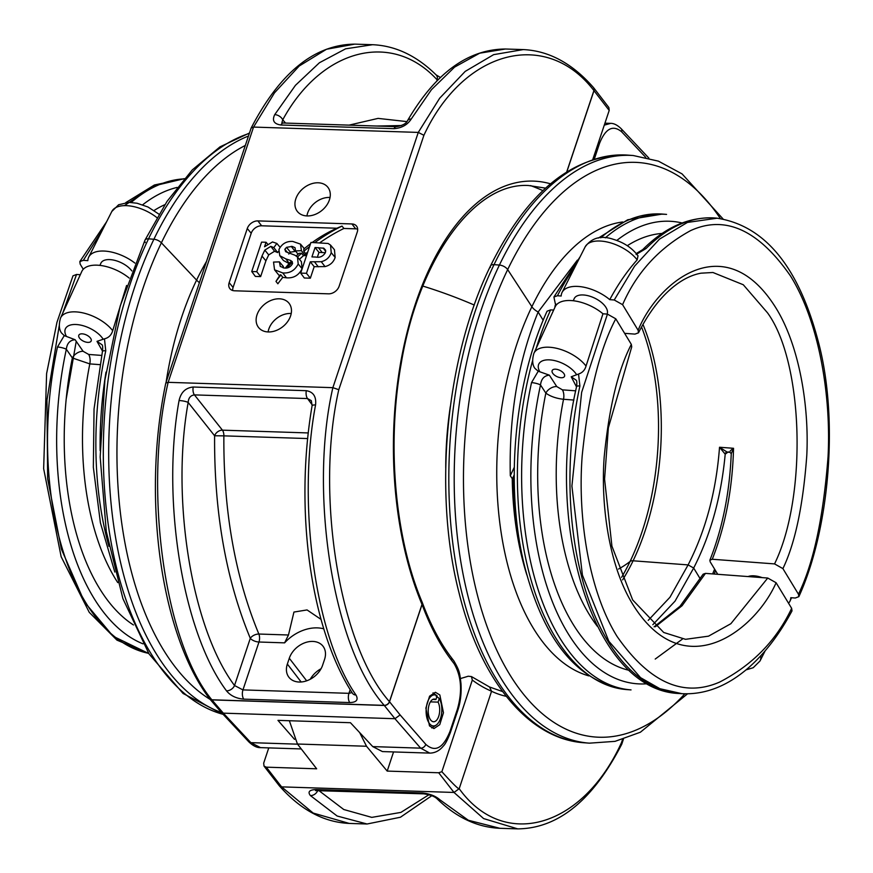 <?xml version="1.0" encoding="UTF-8"?>
<svg xmlns="http://www.w3.org/2000/svg" width="873" height="873" viewBox="0 0 873 873"><rect width="100%" height="100%" fill="white"/><g stroke="black" fill="none" stroke-linecap="round" stroke-linejoin="round"><path stroke-width="1.31" d="M287.348 664.058A20.439 15.179 -38.6 0 0 288.832 677.142A20.439 15.179 -38.6 0 0 299.166 682.031A20.439 15.179 -38.6 0 0 322.617 665.193L324.56 659.399A20.439 15.179 -38.6 0 0 322.715 645.856A20.439 15.179 -38.6 0 0 304.742 642.812A20.439 15.179 -38.6 0 0 289.29 658.253L287.348 664.058L301.152 681.988M439.839 694.963L435.398 692.278L429.581 696.185L425.871 708.134L429.494 725.9L433.936 728.584L439.752 724.666L443.462 712.728L439.839 694.963M329.405 199.906A19.457 14.448 141.4 0 1 314.695 214.605A19.457 14.448 141.4 0 1 297.584 211.713A19.457 14.448 141.4 0 1 295.827 198.815A19.457 14.448 141.4 0 1 310.886 183.985A19.457 14.448 141.4 0 1 327.997 187.444A19.457 14.448 141.4 0 1 329.405 199.906M306.925 215.926A18.988 14.099 141.4 0 1 307.623 213.088A18.988 14.099 141.4 0 1 330.038 197.484M257.011 314.837A19.457 14.448 -38.6 0 0 258.768 327.735A19.457 14.448 -38.6 0 0 275.879 330.627A19.457 14.448 -38.6 0 0 290.589 315.928A19.457 14.448 -38.6 0 0 289.181 303.466A19.457 14.448 -38.6 0 0 272.06 300.006A19.457 14.448 -38.6 0 0 257.011 314.837M291.211 313.505A18.988 14.099 -38.6 0 0 268.797 329.11A18.988 14.099 -38.6 0 0 268.098 331.947M566.719 171.883L593.913 90.585C546.138 28.252 463.596 49.957 423.907 135.293L418.276 132.412L253.552 127.076L251.151 128.036L165.783 383.138C141.841 496.912 160.501 633.743 209.509 698.651A4.54 3.361 -36.1 0 0 211.833 699.786L384.24 705.362C333.431 648.41 308.464 493.998 332.864 387.667L168.151 382.33C143.205 488.651 164.44 642.932 211.833 699.786A4.54 2.292 -88.1 0 0 211.888 699.84A4.54 2.292 -88.1 0 0 211.921 699.884A4.54 3.372 139.3 0 1 209.738 698.935A4.54 3.372 139.3 0 1 209.684 698.869M423.907 135.293L338.789 389.696C314.946 494.216 339.553 645.682 389.456 701.641A4.54 1.997 18.5 0 1 389.5 701.685A4.54 1.997 18.5 0 1 389.522 701.728A4.54 3.448 141.3 0 1 384.316 705.471L211.921 699.884L223.324 713.154L394.945 718.708L384.316 705.471A4.54 2.292 91.9 0 1 384.284 705.428A4.54 2.292 91.9 0 1 384.24 705.373A4.54 3.285 -38 0 0 389.456 701.641L421.997 604.411A4.54 1.997 18.5 0 1 422.03 604.443A4.54 1.997 18.5 0 1 422.063 604.487L389.522 701.728L400.118 714.932L394.945 718.708L420.633 748.15L429.789 753.115C435.081 753.028 439.577 750.682 443.288 746.077C445.154 744.418 447.5 739.966 450.326 732.709L457.703 710.666C460.453 702.459 461.555 693.533 460.999 683.886C459.711 672.505 459.645 670.955 453.895 660.948L451.166 657.347A4.54 3.394 -37.2 0 1 451.494 660.261A258.943 127.327 -87.6 0 1 422.063 604.487A4.54 2.564 159.7 0 0 422.368 602.741C430.444 624.446 440.047 642.648 451.166 657.347M400.118 714.932L425.773 744.331C435.092 752.602 443.157 748.303 449.977 731.432L457.354 709.389C462.461 691.569 461.424 676.4 454.222 663.862L451.494 660.261M592.778 159.497L609.201 110.435L593.978 90.672L566.839 171.806M294.507 739.333L277.963 720.367L350.444 722.713L372.749 746.601L382.439 751.577L430.138 753.115M278.531 251.348L277.658 252.581L274.569 251.249L268.709 254.894L265.905 260.82L260.634 276.588L255.353 276.414L251.74 271.525L261.584 242.127L266.058 242.268L267.476 243.916M330.54 245.073L334.446 249.733L335.156 257.426C333.508 262.249 330.125 265.305 325.029 266.592L314.182 266.691L310.341 278.192L304.306 277.996L300.694 273.118L310.963 242.443L328.095 243.469L330.54 245.073L331.227 252.668C329.601 257.426 326.273 260.438 321.253 261.704L310.297 261.802L306.456 273.304L300.694 273.118M310.526 243.72A104.454 77.577 -38.6 0 0 303.782 249.111L303.815 251.326L305.714 253.705A136.243 101.192 141.4 0 1 307.776 251.959M319.813 242.727A136.243 101.192 141.4 0 1 343.907 228.464L355.671 228.835L351.917 223.946L257.884 220.902A9.243 6.864 -38.6 0 0 247.277 228.519L229.163 282.666A9.243 6.864 -38.6 0 0 229.992 288.788A9.243 6.864 -38.6 0 0 234.499 290.785L328.532 293.83A9.243 6.864 -38.6 0 0 339.139 286.224L357.253 232.076A9.243 6.864 -38.6 0 0 356.588 226.162A9.243 6.864 -38.6 0 0 351.917 223.946M301.414 250.693L295.521 250.889L295.041 247.703L292.226 246.415L286.54 247.332L284.838 249.285L285.657 251.686L294.943 255.211L297.475 257.011L298.195 263.973C294.888 270.488 289.727 273.478 282.732 272.933L274.558 269.812L273.533 262.075L279.425 261.878L280.266 266.429L284.533 268.055C287.915 268.393 290.545 266.985 292.422 263.853L292.237 261.627L290.513 260.416L285.864 258.899L289.574 263.788L283.43 260.514L279.764 255.669L278.945 249.514C281.914 243.731 286.54 241.046 292.793 241.45L300.508 244.124L301.414 250.693L305.31 255.582L303.498 255.636A136.243 101.192 141.4 0 0 299.439 259.346M279.425 261.878L283.376 266.494L283.256 267.935M279.513 275.933L274.558 269.812M275.977 281.412A136.243 101.192 141.4 0 1 280.942 274.919L280.32 274.755A104.454 77.577 -38.6 0 0 275.977 281.412L277.865 283.79A136.243 101.192 141.4 0 1 282.787 277.363L286.486 277.821C293.535 278.378 298.752 275.344 302.123 268.731L301.392 261.671L297.475 257.011M305.714 253.705L305.31 255.582M357.668 229.184A9.079 6.744 -38.6 0 0 355.671 228.835M336.88 228.235L261.627 225.791A9.079 6.744 -38.6 0 0 251.206 233.277L233.091 287.424A9.079 6.744 -38.6 0 0 232.709 290.513M295.816 251.293L290.382 252.188L288.767 254.043M280.942 274.919L282.787 277.363M282.732 272.933L286.486 277.821M298.195 263.973L302.123 268.731M286.89 267.913A136.243 101.192 141.4 0 1 291.8 262.642L290.338 262.162A104.454 77.577 -38.6 0 0 285.34 268.055M291.8 262.642L292.499 263.57M290.513 260.416L292.586 263.155M209.553 698.716A4.54 3.285 -38 0 0 209.596 698.771L209.596 698.771A4.54 4.54 0 0 0 209.738 698.935L221.196 712.27L223.324 713.154L250.867 742.65L260.525 747.626L301.261 748.947M321.068 668.718A21.268 15.801 -38.6 0 0 310.253 679.249M593.651 87.747A4.54 4.54 0 0 0 593.596 87.693A4.54 4.54 0 0 0 593.575 87.649A4.54 3.459 140.8 0 1 593.575 87.649A4.54 3.459 140.8 0 1 593.978 88.348A4.54 3.459 140.8 0 1 594 90.694A4.54 3.416 142.4 0 0 593.651 87.747A4.54 3.416 142.4 0 1 593.651 87.747L608.852 107.51L609.201 110.435M401.525 125.537L376.863 126.028M437.711 80.261L437.166 79.869C391.977 30.38 321.46 48.626 282.743 119.808L281.903 122.591M323.807 628.833A36.328 26.987 -38.6 0 0 284.609 642.855L258.975 642.015L242.956 689.899L348.949 693.337L352.026 692.573M312.207 404.886L307.525 398.557A6.809 3.437 -88.1 0 1 306.303 390.689C313.385 391.901 316.463 396.658 315.557 404.974A6.809 1.43 -170.6 0 0 312.108 405.639L311.323 400.663L307.525 398.557L194.428 394.891C190.543 395.414 188.459 397.935 188.175 402.464C170.65 499.323 191.82 628.582 234.521 685.512L250.3 638.327C225.976 579.617 214.081 512.091 214.605 435.769L223.87 435.856C223.368 510.53 235.033 576.595 258.855 634.038L288.472 634.998L293.939 612.06L307.056 609.932L321.046 619.415M315.077 247.517L311.934 256.913L315.688 257.033C319.834 257.906 323.086 256.422 325.443 252.57L325.64 250.256L323.828 248.227L315.077 247.517L318.961 252.406L317.412 257.066M306.456 273.304L310.341 278.192M310.297 261.802L314.182 266.691M321.253 261.704L325.029 266.592M331.227 252.668L335.156 257.426M325.4 252.69L318.961 252.406M323.119 247.997L325.705 251.402M284.838 249.285L287.599 252.635M286.54 247.332L290.382 252.188M291.233 246.339L294.976 251.228M295.521 250.889L298.031 254.261M285.864 258.899L279.764 255.669M266.058 242.268L264.552 246.764L272.507 241.952L276.828 243.425L273.86 247.616L270.826 246.361L264.803 250.104L261.976 256.062L256.749 271.689L260.634 276.588M256.749 271.689L251.74 271.525M261.976 256.062L265.905 260.82M264.803 250.104L268.709 254.894M270.826 246.361L274.569 251.249M273.86 247.616L277.658 252.581M276.828 243.425L280.058 247.223M314.837 242.574A136.243 101.192 141.4 0 1 342.02 226.085A104.454 77.577 -38.6 0 0 312.218 242.487M342.02 226.085L343.907 228.464M303.815 251.326A136.243 101.192 141.4 0 1 309.577 246.579M297.486 257.022A136.243 101.192 141.4 0 1 301.6 253.257L299.002 253.345A104.454 77.577 -38.6 0 0 296.274 255.953M301.6 253.257L303.498 255.636M315.557 404.974C296.842 504.288 315.317 636.766 356.009 695.05C358.585 699.873 356.5 702.372 349.757 702.569L243.763 699.142C236.277 698.498 230.527 695.737 226.511 690.859C182.763 632.478 161.09 499.902 179.063 400.554C180.94 392.283 185.654 387.776 193.206 387.023L306.303 390.689M338.789 389.696L332.864 387.667L418.276 132.412L439.665 98.213L465.2 71.4L493.638 54.65L523.254 49.586L505.456 49.008L479.703 53.177L454.593 67.112L431.437 89.701L411.227 119.044C407.418 124.883 401.667 128.091 393.974 128.669L280.877 125.003C273.936 123.977 271.885 120.507 274.733 114.625L295.478 85.292L319.431 62.736L345.577 48.833L372.564 44.709L354.776 44.13L326.513 49.248L299.188 66.032L274.471 92.865L253.552 127.076L168.151 382.33L165.805 383.072M523.254 49.586L523.254 49.586C548.899 50.754 572.295 63.391 593.454 87.518A4.54 3.383 -41.1 0 1 593.913 90.585A4.54 1.997 18.5 0 1 593.946 90.628A4.54 1.997 18.5 0 1 593.978 90.672A4.54 3.459 140.8 0 0 593.967 88.337A4.54 3.459 140.8 0 0 593.553 87.627A4.54 4.54 0 0 0 593.454 87.518M288.472 634.998L284.609 642.855M226.511 690.859A6.809 4.725 145.7 0 0 234.521 685.512L242.956 689.899A6.809 3.437 -88.1 0 0 243.763 699.142M250.3 638.327A6.809 3.83 157 0 1 258.855 634.038A6.809 3.437 91.9 0 1 258.975 642.015A6.809 3.001 -161.5 0 1 250.3 638.327M312.108 405.639L312.108 405.639C294.223 509.941 310.602 628.887 352.441 693.227L352.539 693.38M356.009 695.05A6.809 4.845 147.6 0 1 352.441 693.227M307.733 438.562L223.87 435.856A6.809 3.437 91.9 0 0 222.429 430.16L194.428 394.891A6.809 3.437 -88.1 0 1 193.206 387.023M308.333 432.943L222.429 430.16A6.809 4.943 141.6 0 0 214.605 435.769L188.175 402.464A6.809 1.462 -171.1 0 0 179.063 400.554M393.974 128.669A6.809 3.437 91.9 0 1 396.517 126.672L283.419 123.006A6.809 3.437 91.9 0 0 280.877 125.003M274.733 114.625A6.809 4.289 30.6 0 1 282.743 119.808L285.547 123.071M372.564 44.709L372.564 44.709C395.502 45.702 416.683 55.763 436.118 74.892L436.118 74.892A6.809 5.238 134.6 0 1 437.166 79.869L436.686 81.298M396.517 126.672C402.66 125.505 406.327 123.519 407.505 120.692L407.505 120.692A6.809 4.321 30 0 1 411.227 119.044M457.354 709.389A4.54 1.997 18.5 0 1 457.703 710.666M422.336 602.654A4.54 2.564 159.7 0 1 422.368 602.741A4.54 4.54 0 0 0 422.303 602.566A4.54 2.532 -22.7 0 1 422.096 604.247A4.54 2.532 -22.7 0 1 421.997 604.411A257.819 133.46 -88.7 0 1 412.471 313.036A257.819 133.46 -88.7 0 1 550.525 183.81M506.275 696.338A257.819 126.771 -87.6 0 1 491.554 691.274L491.564 691.22A258.943 134.049 -88.7 0 1 472.304 680.067L471.453 676.575L468.212 676.226A268.666 199.972 -38.8 0 1 460.431 678.55M491.554 691.274L459.198 788.69C503.688 850.629 582.509 828.248 621.5 742.617L622.569 739.409M645.736 157.358L621.652 131.801C612.944 124.61 605.589 128.407 599.598 143.205L594.349 159.006M281.597 786.868L454.004 792.455L438.704 772.758L441.869 771.699C452.825 783.79 458.598 789.454 459.198 788.69L454.004 792.455L483.598 818.568L517.744 828.881L499.923 828.302C477.182 827.32 456.143 817.401 436.827 798.566L436.827 798.566A6.809 5.249 -45.7 0 0 439.905 799.788L468.343 820.26L499.923 828.302M472.304 680.067L441.869 771.699M268.753 747.899L263.679 763.166L264.028 766.112L266.309 767.171L281.597 786.879L313.167 813.058L349.244 823.425L367.064 824.003L337.131 816.015L310.406 795.587C307.492 791.822 309.413 789.803 316.179 789.541L422.172 792.968C429.636 793.688 435.54 795.958 439.905 799.788M266.309 767.171L316.67 768.797L297.431 744.014L289.356 720.738M359.687 732.622L366.518 746.251L387.197 771.088L438.704 772.758M393.559 751.937L387.197 771.088M604.28 125.134L610.707 123.366M318.689 790.447L343.776 809.522L371.789 817.379L400.893 812.403L428.981 794.714M310.406 795.587A6.809 5.369 -43.8 0 0 317.794 790.414L317.783 790.414A6.809 3.437 91.9 0 1 316.179 789.541M471.453 676.575L489.557 687.007L491.564 691.22M279.327 785.82L281.597 786.879L279.327 785.82L264.028 766.112M517.744 828.881L517.744 828.881C558.196 828.422 592.854 800.225 621.718 744.276L621.5 742.617M430.389 701.87L438.082 702.121L439.294 698.498L436.129 696.119M439.294 698.498A15.539 7.846 91.9 0 1 441.607 713.263A15.539 7.846 91.9 0 1 436.14 725.114A15.539 7.846 91.9 0 1 426.122 710.153A15.539 7.846 91.9 0 1 437.078 695.868A15.539 7.846 91.9 0 1 437.133 695.912L435.911 699.557A11.349 5.729 91.9 0 0 434.328 699.055A11.349 5.729 91.9 0 0 428.534 707.228A11.349 5.729 91.9 0 0 430.727 720.072A11.349 5.729 91.9 0 0 433.597 721.753A11.349 5.729 91.9 0 0 439.174 714.66A11.349 5.729 91.9 0 0 438.082 702.121M433.019 692.846A18.169 9.167 -88.1 0 1 433.685 693.293L437.078 695.868M436.14 725.114L432.582 727.471A18.169 9.167 -88.1 0 1 431.742 727.94M432.724 699.459L435.911 699.557M445.743 467.83A221.251 117.178 -85.7 0 1 450.326 406.469M761.027 577.533A17.853 9.014 -154.3 0 0 754.545 576.191A17.853 9.014 -154.3 0 0 749.154 576.649M655.219 659.06L682.402 639.091M655.296 626.759L682.064 605.742L705.471 573.386L767.749 578.035L730.865 623.704L708.516 636.166L685.523 639.32L663.698 632.467L632.652 599.926L611.918 546.127L604.574 479.102L608.361 427.814L631.725 346.897L631.332 344.388C618.128 369.694 609.081 407.255 604.181 457.081C600.548 505.925 609.321 566.708 632.99 604.716C684.345 687.073 755.516 629.76 776.108 582.738L791.647 608.328C776.457 640.444 752.482 665.019 719.701 682.053C683.537 697.854 649.326 682.653 617.091 636.461C588.086 589.897 577.544 515.277 582.204 455.695C588.413 394.923 599.609 349.287 615.781 318.809L607.433 314.116L602.959 313.778A31.788 16.052 -154.3 0 0 571.771 300.607A31.788 16.052 -154.3 0 0 555.13 306.849L533.905 353.325C532.017 359.763 532.334 364.761 534.843 368.308L538.237 371.221L531.526 382.603A6.809 1.473 12.2 0 1 540.518 384.949L545.843 393.134C550.437 396.429 556.33 398.481 563.532 399.277L573.899 400.052M647.701 683.723A231.847 122.787 -85.7 0 1 540.518 384.949C541.238 378.915 544.185 375.652 549.357 375.161L538.237 371.221M607.433 314.116L581.636 392.359L571.902 486.054L582.411 575.067L608.819 641.229L640.542 677.655L659.944 688.721L681.999 693.697M602.959 313.778L586.045 366.06A30.751 15.539 -154.3 0 0 550.001 347.279A30.751 15.539 -154.3 0 0 533.905 353.325M578.537 374.026L571.226 376.787L576.158 380.192C576.846 380.453 576.998 382.581 576.595 386.553L576.595 386.553A6.809 1.473 12.2 0 1 579.901 385.997L578.537 374.026C582.356 372.793 584.855 370.141 586.045 366.06M536.186 348.338A238.416 126.269 -85.7 0 1 550.634 309.871L553.646 310.09M622.635 579.89A183.919 97.405 94.3 0 0 633.1 560.793A6.809 3.437 -154.3 0 0 630.088 561.448A236.147 119.274 -154.3 0 1 618.51 569.054A236.147 119.274 -154.3 0 0 630.088 561.448A6.809 3.437 25.7 0 1 633.1 560.793L688.099 564.907L669.951 597.263L648.213 620.376M499.411 265.054L494.031 264.65A6.809 3.437 -154.3 0 0 490.484 265.959A6.809 3.437 25.7 0 1 494.031 264.65A294.637 156.038 -85.7 0 1 627.927 155.132L633.307 155.536A294.637 156.038 94.3 0 0 499.411 265.054L494.031 264.65A294.637 156.038 -85.7 0 0 495.689 678.07A294.637 156.038 -85.7 0 0 584.026 742.759L589.406 743.163A294.637 156.038 94.3 0 1 501.069 678.474A294.637 156.038 94.3 0 1 499.411 265.054A6.809 3.437 25.7 0 1 507.671 269.593A6.809 3.437 -154.3 0 0 499.411 265.054M514.284 467.284L510.301 475.72L512.244 478.666L514.153 477.847M555.752 369.203A6.809 3.437 -154.3 0 0 552.205 370.512A6.809 3.437 -154.3 0 0 554.311 374.954A6.809 3.437 -154.3 0 0 560.935 377.725A6.809 3.437 -154.3 0 0 564.482 376.416A6.809 3.437 -154.3 0 0 562.387 371.974A6.809 3.437 -154.3 0 0 555.752 369.203M87.584 342.369A6.809 3.437 25.7 0 1 80.96 339.597A6.809 3.437 25.7 0 1 78.865 335.156A6.809 3.437 25.7 0 1 82.411 333.846A6.809 3.437 25.7 0 1 89.035 336.618A6.809 3.437 25.7 0 1 91.13 341.059A6.809 3.437 25.7 0 1 87.584 342.369M99.806 364.641L89.81 363.899L72.35 357.952L66.337 349.255A6.809 1.473 -167.8 0 0 57.476 346.974L64.253 335.614L61.492 332.951C58.982 329.405 58.677 324.407 60.553 317.968A30.751 15.539 25.7 0 1 76.649 311.934A30.751 15.539 25.7 0 1 112.704 330.703L126.607 285.471M64.253 335.614L75.133 339.739C69.949 340.121 67.025 343.296 66.337 349.255A232.076 122.907 94.3 0 0 93.575 597.645A232.076 122.907 94.3 0 0 143.019 643.848M60.553 317.968L81.778 271.492A31.788 16.052 25.7 0 1 98.42 265.25A31.788 16.052 25.7 0 1 129.182 278.061M59.266 325.509L46.956 400.085L47.633 478.764L61.383 549.117L84.506 602.064L113.097 636.231L148.781 653.539L116.949 640.127L89.264 612.355L61.154 556.723L43.65 468.681L46.607 373.579L56.952 322.323L72.972 275.835L76.54 274.46L62.54 313.647M422.859 286.082A267.935 135.337 25.7 0 1 474.268 305.037A267.935 135.337 25.7 0 0 422.859 286.082M776.108 582.738L767.749 578.035M576.595 386.553C543.693 527.205 594.448 691.001 679.369 693.511L680.984 693.631C704.915 695.072 727.755 686.156 749.525 666.874C765.446 652.633 779.611 633.984 791.997 610.914L791.647 608.328M705.471 573.386L703.147 574.183L680.002 606.277L654.095 626.836M101.541 355.682A9.079 4.812 94.3 0 0 101.377 355.398L88.686 354.449L83.099 351.284A9.079 5.871 145.4 0 0 72.35 357.952A219.298 116.142 -85.7 0 0 99.107 587.758A219.298 116.142 -85.7 0 0 133.449 624.97M102.457 351.35C102.883 347.345 102.698 345.13 101.912 344.693L97.001 341.365L104.454 338.822L105.764 350.804A6.809 1.473 -167.8 0 0 102.457 351.35L94.044 408.99L93.346 467.306L100.395 522.763L114.821 572.055M80.305 274.733L76.54 274.46M112.704 330.703C111.373 335.134 108.623 337.829 104.454 338.822M641.557 326.993A185.382 98.18 -85.7 0 1 630.088 561.448A185.382 98.18 -85.7 0 1 621.587 577.326M249.34 133.405A294.637 156.038 94.3 0 0 148.519 238.842A6.809 3.437 -154.3 0 0 144.973 240.151A6.809 3.437 25.7 0 1 148.519 238.842L153.899 239.246A6.809 3.437 25.7 0 1 161.385 242.825L196.589 280.102A18.169 9.177 -154.3 0 0 199.404 282.656A18.169 9.177 25.7 0 1 196.589 280.102A231.541 122.635 -85.7 0 1 206.486 261.474M510.301 475.72C508.926 415.352 518.213 360.778 538.15 311.999L543.181 320.282L538.15 311.999A11.349 5.729 25.7 0 1 531.875 306.707L507.671 269.593A288.057 152.557 -85.7 0 1 720.334 218.512M700.332 578.995L693.675 568.028L688.099 564.907L693.675 568.028L700.332 578.995M615.781 318.809L631.332 344.388M575.536 391.595A9.079 4.812 -85.7 0 0 575.111 390.788L575.7 390.788M550.634 309.871L547.076 311.214C513.924 383.64 504.812 487.581 524.64 566.381C544.021 641.349 578.079 682.413 626.803 689.583A238.416 126.269 -85.7 0 1 555.315 637.235A238.416 126.269 -85.7 0 1 532.595 360.614M597.361 626.312A206.628 109.431 -85.7 0 1 589.079 614.145A206.628 109.431 -85.7 0 1 563.532 399.277A9.079 4.812 94.3 0 0 562.408 389.838L556.756 386.564A9.079 6.035 -33 0 0 545.843 393.134A219.778 116.393 94.3 0 0 572.644 623.518A219.778 116.393 94.3 0 0 629.509 670.42M131.823 270.903A18.169 9.177 -154.3 0 0 110.391 259.641A18.169 9.177 -154.3 0 0 100.886 263.209L99.893 265.392M573.245 300.738L574.238 298.566A18.169 9.177 25.7 0 1 583.742 294.998A18.169 9.177 25.7 0 1 601.29 302.298A18.169 9.177 25.7 0 1 607.084 314.084M555.97 304.11L554.901 306.205L555.643 305.277L553.908 297.006L557.443 295.74A238.416 126.269 -85.7 0 1 575.329 266.243M717.268 218.185L687.433 222.429L659.464 239.147L634.627 266.101L614.243 299.985L609.758 299.646A31.788 16.052 -154.3 0 0 578.57 286.475A31.788 16.052 -154.3 0 0 562.07 292.422A31.788 16.052 -154.3 0 0 561.175 296.023L557.443 295.74M609.758 299.646C617.909 284.456 627.043 271.197 637.17 259.87L638.01 255.833C632.227 248.052 624.064 242.574 613.512 239.377C601.301 235.153 591.85 237.642 585.161 246.852A30.751 15.539 25.7 0 1 601.115 241.09A30.751 15.539 25.7 0 1 637.17 259.87M791.516 597.743L790.043 600.995A31.788 16.052 25.7 0 0 790.796 597.689L795.281 598.027L798.86 596.652C829.252 530.064 839.084 420.12 818.503 342.38C798.806 266.756 764.803 225.343 716.504 218.119L714.889 217.999A238.416 126.269 -85.7 0 0 646.085 248.51L636.068 254.523M624.61 333.333L634.955 334.108L638.49 332.82C646.915 316.222 656.343 302.844 666.776 292.673C678.059 281.815 689.463 275.322 700.975 273.184L712.935 272.496L743.294 284.751L767.52 312.84C803.673 362.317 807.438 496.857 774.547 563.903L712.27 559.255C725.365 526.026 732.458 489.044 733.538 448.296C730.603 450.228 729.435 451.57 730.046 452.334L731.247 453.72L733.538 448.296L719.527 447.249L725.201 454.178L728.3 451.843M622.711 221.971A228.933 121.249 94.3 0 0 531.875 306.707A11.349 5.729 -154.3 0 0 538.15 311.999L577.369 260.143M748.063 576.562A18.388 9.287 25.7 0 1 754.337 575.853A18.388 9.287 25.7 0 1 762.118 577.61M102.305 230.265L83.35 260.329L87.824 260.667A31.788 16.052 25.7 0 1 88.73 257.077A31.788 16.052 25.7 0 1 105.218 251.118A31.788 16.052 25.7 0 1 134.879 263.057M245.302 145.453A289.585 153.364 94.3 0 0 161.385 242.825L196.589 280.102A231.541 122.635 -85.7 0 0 166.121 382.123M223.128 714.332A294.637 156.038 94.3 0 1 150.178 652.262A294.637 156.038 94.3 0 1 148.519 238.842L153.899 239.246A294.637 156.038 -85.7 0 1 248.456 136.046M184.268 178.681L153.604 185.949L124.403 205.646M774.547 563.903L782.906 568.607C795.128 543.235 803.084 505.587 806.772 455.673C809.271 406.742 799.526 345.894 775.879 307.885C724.568 225.529 657.031 283.114 638.13 330.267L638.49 332.82M638.13 330.267L622.591 304.677C636.581 272.474 659.235 247.79 690.532 230.647C725.125 214.736 758.473 229.872 790.567 276.054C819.551 322.606 831.282 397.313 828.03 457.016C823.294 517.896 813.44 563.62 798.446 594.197L782.906 568.607M614.243 299.985L622.591 304.677M83.273 269.266L80.174 264.159L79.836 261.573L106.659 221.666M642.975 324.44A183.919 97.405 94.3 0 1 633.1 560.793L688.099 564.907C705.755 530.402 716.231 491.183 719.527 447.249L727.198 452.116A2.27 1.899 -87.4 0 0 725.201 454.178C721.251 496.693 710.742 534.647 693.675 568.028L675.058 601.126L652.829 624.708M223.226 714.441L183.068 693.468L148.999 653.877L122.918 598.66L106.299 531.515L100.166 456.95L104.891 380.05L120.168 306.096L144.973 240.151A6.809 3.437 -154.3 0 0 145.267 242.53M210.153 699.426A289.585 153.364 94.3 0 1 163.011 649.152A289.585 153.364 94.3 0 1 161.385 242.825A6.809 3.437 -154.3 0 0 153.899 239.246A294.637 156.038 -85.7 0 0 155.558 652.666A294.637 156.038 -85.7 0 0 221.426 712.51M490.386 267.4A6.809 3.437 25.7 0 1 490.484 265.959C527.608 191.067 573.419 154.128 627.927 155.132M588.806 675.888A228.933 121.249 94.3 0 1 533.163 627.949A228.933 121.249 94.3 0 1 531.875 306.707L507.671 269.593A288.057 152.557 -85.7 0 0 492.481 640.455A288.057 152.557 -85.7 0 0 684.825 693.817M83.35 260.329L79.836 261.573M717.748 574.303L710.164 561.808L709.88 560.193L712.27 559.255M714.627 569.152L712.619 573.921M636.264 253.53L642.714 249.623A6.809 4.922 44.9 0 1 642.724 249.623A6.809 4.922 44.9 0 1 646.085 248.51M798.446 594.197L798.86 596.652M790.043 600.995A31.788 16.052 25.7 0 1 788.548 603.21M387.983 703.933A4.54 3.361 -36.1 0 0 389.533 701.728A4.54 3.361 -36.1 0 1 384.24 705.362A4.54 3.361 -36.1 0 0 387.983 703.933M221.196 712.27L248.74 741.766A4.54 3.437 137 0 0 250.867 742.65L297.551 744.167M372.749 746.601L420.633 748.15A4.54 3.514 138.9 0 0 425.773 744.331M349.047 125.134L378.064 118.39L406.883 121.598M349.757 702.569A6.809 3.437 -88.1 0 1 348.949 693.337L350.193 689.605M261.627 225.791L257.884 220.902M251.206 233.277L247.277 228.519M233.091 287.424L229.163 282.666M314.564 261.933L318.307 266.822M318.405 247.626L322.148 252.515M306.663 680.82L289.29 658.253M449.977 731.432A4.54 1.997 18.5 0 1 450.326 732.709M454.222 663.862A4.54 3.394 -37.2 0 0 453.895 660.948M209.596 698.771A4.54 3.285 -38 0 0 211.833 699.786A4.54 3.285 -38 0 1 209.596 698.771L209.596 698.771A4.54 4.54 0 0 1 209.509 698.651M297.431 744.014L366.518 746.251M422.172 792.968A6.809 3.437 91.9 0 0 423.776 793.841L315.491 790.611L316.463 789.836M598.54 142.288A4.54 1.986 18.4 0 1 599.598 143.205M648.879 158.111L621.074 128.604A4.54 3.437 136.7 0 1 621.652 131.801M539.71 371.582A21.672 10.945 25.7 0 1 550.11 359.905A21.672 10.945 25.7 0 1 576.442 374.441M746.022 669.886L753.213 667.725L760.012 660.992A30.751 15.539 -154.3 0 0 760.787 655.765M679.369 693.511A238.416 126.269 -85.7 0 1 607.881 641.164A238.416 126.269 -85.7 0 1 579.901 385.997M531.526 382.603A238.416 126.269 94.3 0 0 559.549 637.552A238.416 126.269 94.3 0 0 631.037 689.899L626.803 689.583M526.877 575.012A217.977 115.443 -85.7 0 1 512.244 478.666M512.898 478.72A217.977 115.443 94.3 0 0 522.556 557.258M88.686 354.449A9.079 4.812 -85.7 0 1 89.81 363.899A206.628 109.431 94.3 0 0 115.356 578.766A206.628 109.431 94.3 0 0 117.757 582.597M103.014 338.964A21.672 10.945 -154.3 0 0 76.759 324.549A21.672 10.945 -154.3 0 0 66.435 336.356M148.661 653.342A238.416 126.269 -85.7 0 1 85.456 602.141A238.416 126.269 -85.7 0 1 57.476 346.974M102.501 351.11L97.001 341.365M75.133 339.739L83.099 351.284M100.144 450.632A238.416 126.269 -85.7 0 1 106.004 372.127M105.764 350.804A238.416 126.269 94.3 0 0 108.929 546.302M76.224 341.332L66.217 398.906M512.418 478.699L514.219 474.89M514.219 476.025L512.724 478.72M556.756 386.564L549.357 375.161M575.111 390.788L562.408 389.838M571.226 376.787L576.518 386.903M662.149 233.429A219.778 116.393 94.3 0 0 627.283 245.706M156.889 217.617A30.751 15.539 -154.3 0 0 127.764 205.733A30.751 15.539 -154.3 0 0 111.809 211.495L88.73 257.077M131.212 202.438A238.416 126.269 -85.7 0 1 184.105 178.878M154.117 210.469A219.298 116.142 -85.7 0 1 164.844 204.675M177.11 187.422A232.076 122.907 94.3 0 0 142.67 204.806M714.201 574.03A228.933 121.249 94.3 0 0 715.522 570.636M600.755 237.805A238.416 126.269 -85.7 0 1 662.323 214.071L666.557 214.387A238.416 126.269 94.3 0 0 605.316 237.849M616.807 240.446A231.847 122.787 -85.7 0 1 682.108 222.975M545.592 188.142L528.634 185.523C474.934 182.075 418.604 258.004 401.154 363.877C386.597 444.892 394.902 538.161 422.303 602.566M304.415 248.772L300.508 244.124M283.419 123.006L282.11 122.875M436.118 74.892L440.494 77.522M407.505 120.692C435.245 73.179 467.895 49.281 505.456 49.008M354.776 44.13C314.509 44.567 279.971 72.535 251.151 128.036M248.74 741.766C253.039 745.858 256.968 747.812 260.525 747.626M604.934 123.18L610.434 123.355C613.774 123.246 617.32 125.003 621.074 128.604M431.819 795.685L400.434 817.237L367.064 824.003M423.776 793.841C429.854 794.67 434.197 796.241 436.827 798.566M502.641 691.591L489.557 687.007M279.436 785.94C300.498 809.784 323.763 822.268 349.244 823.425M621.783 744.112L623.431 739.147M760.012 660.992L765.163 650.822M687.531 693.828L640.378 732.229L615.05 741.352L589.406 743.163M584.026 742.759C527.87 739.082 479.964 679.205 458.882 592.21C432.997 491.226 446.038 356.26 490.484 265.959M542.941 190.609A267.935 267.935 0 0 0 530.598 185.6M111.809 211.495L118.641 204.74L129.029 202.383L137.028 203.234L147.963 206.988L158.93 214.136M125.81 202.601L154.401 185L184.29 178.659M144.973 240.151L167.027 201.379L192.267 169.929L220.007 146.85L249.471 133.012M730.014 452.334L727.165 452.116M709.88 560.193C722.484 528.405 729.61 492.918 731.247 453.72M723.019 218.916L682.086 173.913L658.395 161.134L633.307 155.536M553.908 297.006L580.185 256.673M598.365 238.067L627.698 219.778L662.323 214.071M585.161 246.852L562.07 292.422M642.724 249.623C665.237 227.089 689.299 216.548 714.889 217.999"/></g></svg>
